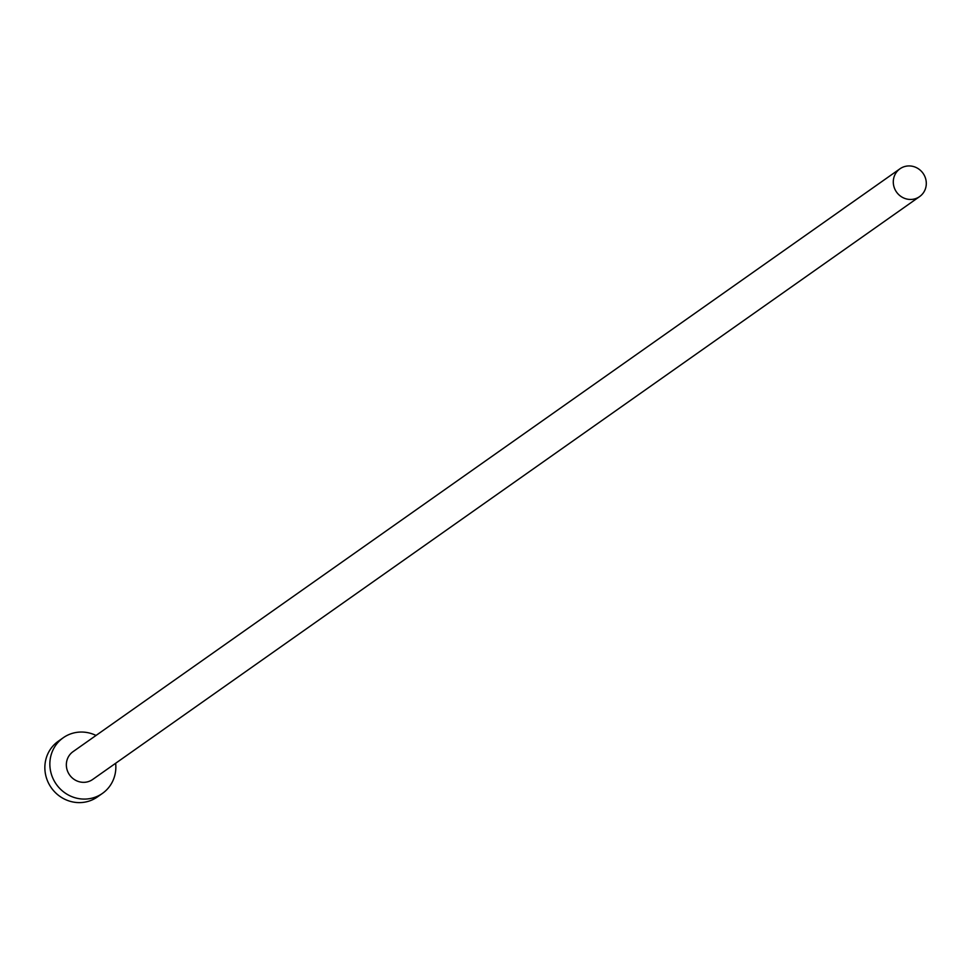 <?xml version="1.0" encoding="UTF-8"?>
<svg xmlns="http://www.w3.org/2000/svg" width="968" height="968" viewBox="0 0 968 968"><rect width="100%" height="100%" fill="white"/><g stroke="black" fill="none" stroke-linecap="round" stroke-linejoin="round"><path stroke-width="1.45" d="M914.663 198.912A17.013 16.238 54.8 0 0 919.6 196.601A17.013 16.238 54.8 0 0 924.525 175.801A17.013 16.238 54.8 0 0 904.935 166.472A17.013 16.238 54.8 0 0 899.986 168.783A17.013 16.238 54.8 0 0 895.061 189.583A17.013 16.238 54.8 0 0 914.663 198.912M899.986 168.783L73.048 751.652A17.013 16.238 54.8 0 0 68.123 772.464A17.013 16.238 54.8 0 0 87.713 781.793A17.013 16.238 54.8 0 0 92.65 779.482L919.6 196.601M96.038 735.45A34.037 32.476 54.8 0 0 73.12 733.127A34.037 32.476 54.8 0 0 63.247 737.749A34.037 32.476 54.8 0 0 53.397 779.349A34.037 32.476 54.8 0 0 92.577 798.007A34.037 32.476 54.8 0 0 102.463 793.385A34.037 32.476 54.8 0 0 115.64 763.268M63.247 737.749L58.249 741.27A34.037 32.476 54.8 0 0 48.4 782.87A34.037 32.476 54.8 0 0 87.592 801.528A34.037 32.476 54.8 0 0 97.465 796.906L102.463 793.385"/></g></svg>
